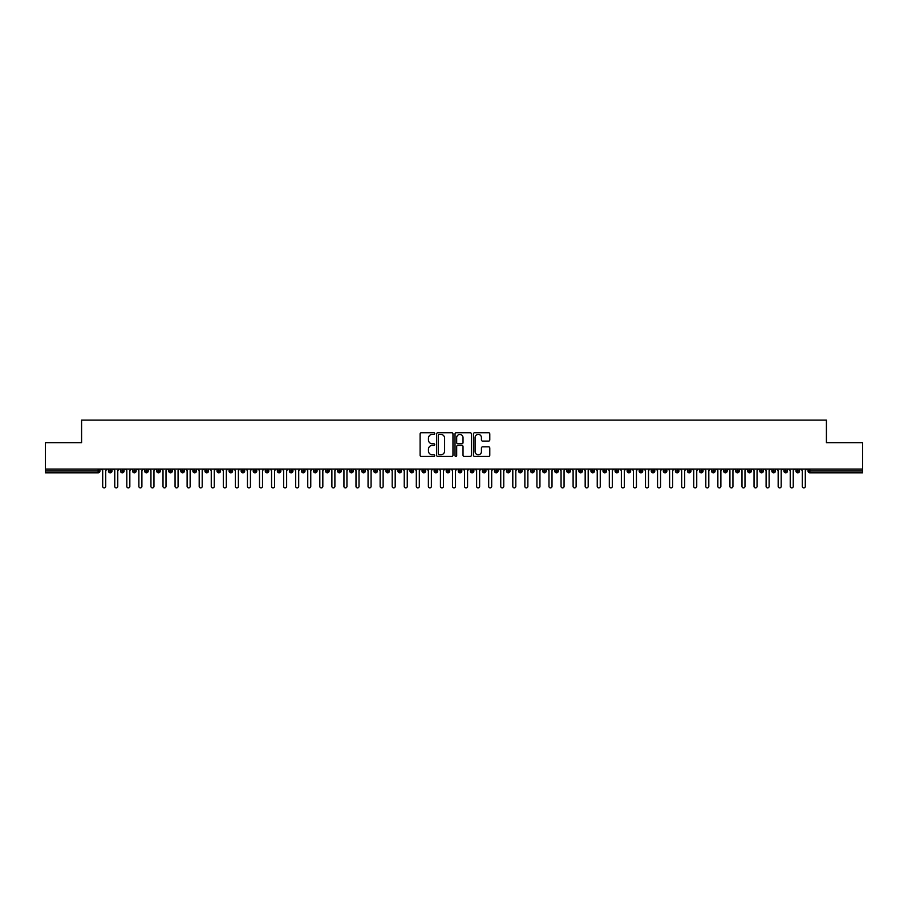 <?xml version="1.0" encoding="UTF-8"?>
<svg xmlns="http://www.w3.org/2000/svg" width="908" height="908" viewBox="0 0 908 908"><rect width="100%" height="100%" fill="white"/><g stroke="black" fill="none" stroke-linecap="round" stroke-linejoin="round"><path stroke-width="1.36" d="M434.705 433.581A0.829 0.829 0 0 0 433.876 432.753L421.289 432.753A1.18 1.18 0 0 0 420.109 433.933L420.109 455.249A1.18 1.18 0 0 0 421.289 456.429L433.876 456.429A0.829 0.829 0 0 0 434.705 455.6A0.829 0.829 0 0 0 433.876 454.772L432.242 454.772A3.791 3.791 0 0 1 428.451 450.981L428.451 449.21A3.791 3.791 0 0 1 432.242 445.419L433.876 445.419A0.829 0.829 0 0 0 434.705 444.591A0.829 0.829 0 0 0 433.876 443.762L432.242 443.762A3.791 3.791 0 0 1 428.451 439.971L428.451 438.201A3.791 3.791 0 0 1 432.242 434.41L433.876 434.41A0.829 0.829 0 0 0 434.705 433.581M488.606 441.095A1.18 1.18 0 0 0 489.787 439.915L489.787 433.933A1.18 1.18 0 0 0 488.606 432.753L474.634 432.753A1.18 1.18 0 0 0 473.443 433.933L473.443 455.249A1.18 1.18 0 0 0 474.634 456.429L488.606 456.429A1.18 1.18 0 0 0 489.787 455.249L489.787 448.03A1.18 1.18 0 0 0 488.606 446.838L482.625 446.838A1.18 1.18 0 0 0 481.433 448.03L481.433 451.605A3.167 3.167 0 0 1 478.266 454.772A3.167 3.167 0 0 1 475.1 451.605L475.1 437.577A3.167 3.167 0 0 1 478.266 434.41A3.167 3.167 0 0 1 481.433 437.577L481.433 439.915A1.18 1.18 0 0 0 482.625 441.095L488.606 441.095M45.4 469.073L862.6 469.073L862.6 442.661L826.416 442.661L826.416 420.109L81.584 420.109L81.584 442.661L45.4 442.661L45.4 471.002L98.143 471.002L98.143 469.073M452.967 433.933A1.18 1.18 0 0 0 451.775 432.753L437.815 432.753A1.18 1.18 0 0 0 436.623 433.933L436.623 455.249A1.18 1.18 0 0 0 437.815 456.429L451.775 456.429A1.18 1.18 0 0 0 452.967 455.249L452.967 433.933M456.225 432.753L470.185 432.753A1.18 1.18 0 0 1 471.377 433.933L471.377 455.249A1.18 1.18 0 0 1 470.185 456.429L464.215 456.429A1.18 1.18 0 0 1 463.023 455.249L463.023 446.6A1.18 1.18 0 0 0 461.843 445.419L457.882 445.419A1.18 1.18 0 0 0 456.69 446.6L456.69 455.6A0.829 0.829 0 0 1 455.861 456.429A0.829 0.829 0 0 1 455.033 455.6L455.033 433.933A1.18 1.18 0 0 1 456.225 432.753M99.948 471.002L98.143 471.002L98.143 472.818A1.805 1.805 0 0 0 99.948 471.002L99.948 469.073L99.948 471.002A1.805 1.805 0 0 1 98.143 472.818L45.4 472.818L45.4 471.002M862.6 469.073L862.6 472.818L809.857 472.818A1.805 1.805 0 0 1 808.052 471.002L808.052 469.073L808.052 471.002A1.805 1.805 0 0 0 809.857 472.818L809.857 471.002L862.6 471.002M110.265 469.073L110.265 472.818A1.805 1.805 0 0 1 108.449 471.002L108.449 469.073M112.013 469.073L112.013 471.002A1.805 1.805 0 0 1 110.265 472.818A1.805 1.805 0 0 0 112.013 471.014L108.449 471.002A1.805 1.805 0 0 0 110.265 472.818M122.33 469.073L122.33 472.818A1.805 1.805 0 0 1 120.514 471.002L120.514 469.073L120.514 471.002A1.805 1.805 0 0 0 122.33 472.818A1.805 1.805 0 0 0 124.078 471.014L124.078 469.073M134.384 469.073L134.384 472.818A1.805 1.805 0 0 1 132.579 471.002L132.579 469.073L132.579 471.002A1.805 1.805 0 0 0 134.384 472.818A1.805 1.805 0 0 0 136.132 471.014L136.132 469.073M146.449 469.073L146.449 472.818A1.805 1.805 0 0 1 144.644 471.002L144.644 469.073L144.644 471.002A1.805 1.805 0 0 0 146.449 472.818A1.805 1.805 0 0 0 148.197 471.014L148.197 469.073M158.514 469.073L158.514 472.818A1.805 1.805 0 0 1 156.698 471.002L156.698 469.073L156.698 471.002A1.805 1.805 0 0 0 158.514 472.818A1.805 1.805 0 0 0 160.262 471.014L160.262 469.073M170.568 469.073L170.568 472.818A1.805 1.805 0 0 1 168.763 471.002L168.763 469.073L168.763 471.002A1.805 1.805 0 0 0 170.568 472.818A1.805 1.805 0 0 0 172.327 471.014L172.327 469.073M182.633 469.073L182.633 472.818A1.805 1.805 0 0 1 180.828 471.002L180.828 469.073L180.828 471.002A1.805 1.805 0 0 0 182.633 472.818A1.805 1.805 0 0 0 184.381 471.014L184.381 469.073M194.698 469.073L194.698 472.818A1.805 1.805 0 0 1 192.893 471.002L192.893 469.073L192.893 471.002A1.805 1.805 0 0 0 194.698 472.818A1.805 1.805 0 0 0 196.446 471.014L196.446 469.073M206.763 469.073L206.763 472.818A1.805 1.805 0 0 1 204.947 471.002L204.947 469.073L204.947 471.002A1.805 1.805 0 0 0 206.763 472.818A1.805 1.805 0 0 0 208.511 471.014L208.511 469.073M218.817 469.073L218.817 472.818A1.805 1.805 0 0 1 217.012 471.002L217.012 469.073L217.012 471.002A1.805 1.805 0 0 0 218.817 472.818A1.805 1.805 0 0 0 220.576 471.014L220.576 469.073M230.882 469.073L230.882 472.818A1.805 1.805 0 0 1 229.077 471.002L229.077 469.073L229.077 471.002A1.805 1.805 0 0 0 230.882 472.818A1.805 1.805 0 0 0 232.63 471.014L232.63 469.073M242.947 469.073L242.947 472.818A1.805 1.805 0 0 1 241.131 471.002L241.131 469.073L241.131 471.002A1.805 1.805 0 0 0 242.947 472.818A1.805 1.805 0 0 0 244.695 471.014L244.695 469.073M255.012 469.073L255.012 472.818A1.805 1.805 0 0 1 253.196 471.002A1.805 1.805 0 0 0 255.012 472.818A1.805 1.805 0 0 1 253.196 471.002L253.196 469.073M256.76 469.073L256.76 471.014A1.805 1.805 0 0 1 255.012 472.818A1.805 1.805 0 0 0 256.76 471.014L253.196 471.002M267.066 472.818A1.805 1.805 0 0 1 265.261 471.002L265.261 469.073L265.261 471.002A1.805 1.805 0 0 0 267.066 472.818A1.805 1.805 0 0 0 268.813 471.014L268.813 469.073L268.813 471.002A1.805 1.805 0 0 1 267.066 472.818L267.066 471.002L268.813 471.002M279.131 469.073L279.131 472.818A1.805 1.805 0 0 1 277.326 471.002L277.326 469.073L277.326 471.002A1.805 1.805 0 0 0 279.131 472.818A1.805 1.805 0 0 0 280.878 471.014L280.878 469.073M291.196 469.073L291.196 472.818A1.805 1.805 0 0 1 289.38 471.002L289.38 469.073L289.38 471.002A1.805 1.805 0 0 0 291.196 472.818A1.805 1.805 0 0 0 292.944 471.014L292.944 469.073M303.261 469.073L303.261 471.002L301.445 471.002L301.445 469.073L301.445 471.002A1.805 1.805 0 0 0 303.261 472.818A1.805 1.805 0 0 0 305.009 471.014L305.009 469.073L305.009 471.002A1.805 1.805 0 0 1 303.261 472.818A1.805 1.805 0 0 1 301.445 471.002A1.805 1.805 0 0 0 303.261 472.818L303.261 471.002L305.009 471.002M315.314 469.073L315.314 472.818A1.805 1.805 0 0 1 313.51 471.002L313.51 469.073L313.51 471.002A1.805 1.805 0 0 0 315.314 472.818A1.805 1.805 0 0 0 317.062 471.014L317.062 469.073M327.379 469.073L327.379 472.818A1.805 1.805 0 0 1 325.575 471.002L325.575 469.073L325.575 471.002A1.805 1.805 0 0 0 327.379 472.818A1.805 1.805 0 0 0 329.127 471.014L329.127 469.073M339.444 469.073L339.444 472.818A1.805 1.805 0 0 1 337.628 471.002L337.628 469.073L337.628 471.002A1.805 1.805 0 0 0 339.444 472.818A1.805 1.805 0 0 0 341.192 471.014L341.192 469.073M351.498 469.073L351.498 472.818A1.805 1.805 0 0 1 349.694 471.002L349.694 469.073M353.257 469.073L353.257 471.002A1.805 1.805 0 0 1 351.498 472.818A1.805 1.805 0 0 0 353.257 471.014L349.694 471.002A1.805 1.805 0 0 0 351.498 472.818M363.563 469.073L363.563 472.818A1.805 1.805 0 0 1 361.759 471.002L361.759 469.073L361.759 471.002A1.805 1.805 0 0 0 363.563 472.818A1.805 1.805 0 0 0 365.311 471.014L365.311 469.073M375.628 469.073L375.628 472.818A1.805 1.805 0 0 1 373.812 471.002L373.812 469.073M377.376 469.073L377.376 471.002A1.805 1.805 0 0 1 375.628 472.818A1.805 1.805 0 0 0 377.376 471.014L373.812 471.002A1.805 1.805 0 0 0 375.628 472.818M387.693 469.073L387.693 472.818A1.805 1.805 0 0 1 385.877 471.002L385.877 469.073M389.441 469.073L389.441 471.002A1.805 1.805 0 0 1 387.693 472.818A1.805 1.805 0 0 0 389.441 471.014L385.877 471.002A1.805 1.805 0 0 0 387.693 472.818M399.747 469.073L399.747 472.818A1.805 1.805 0 0 1 397.942 471.002A1.805 1.805 0 0 0 399.747 472.818A1.805 1.805 0 0 1 397.942 471.002L397.942 469.073M401.495 469.073L401.495 471.014L401.495 469.073M411.812 469.073L411.812 472.818A1.805 1.805 0 0 1 410.007 471.002L410.007 469.073M413.56 469.073L413.56 471.002A1.805 1.805 0 0 1 411.812 472.818A1.805 1.805 0 0 0 413.56 471.014L410.007 471.002A1.805 1.805 0 0 0 411.812 472.818M423.877 469.073L423.877 472.818A1.805 1.805 0 0 1 422.061 471.002L422.061 469.073M425.625 469.073L425.625 471.002A1.805 1.805 0 0 1 423.877 472.818A1.805 1.805 0 0 0 425.625 471.014L422.061 471.002A1.805 1.805 0 0 0 423.877 472.818M435.942 469.073L435.942 472.818A1.805 1.805 0 0 1 434.126 471.002L434.126 469.073M437.69 469.073L437.69 471.002A1.805 1.805 0 0 1 435.942 472.818A1.805 1.805 0 0 0 437.69 471.014L434.126 471.002A1.805 1.805 0 0 0 435.942 472.818M447.996 469.073L447.996 472.818A1.805 1.805 0 0 1 446.191 471.002L446.191 469.073M449.744 469.073L449.744 471.002A1.805 1.805 0 0 1 447.996 472.818A1.805 1.805 0 0 0 449.744 471.014L446.191 471.002A1.805 1.805 0 0 0 447.996 472.818M460.061 469.073L460.061 472.818A1.805 1.805 0 0 1 458.256 471.002L458.256 469.073M461.809 469.073L461.809 471.014L461.809 469.073M472.126 469.073L472.126 472.818A1.805 1.805 0 0 1 470.31 471.002L470.31 469.073M473.874 469.073L473.874 471.002A1.805 1.805 0 0 1 472.126 472.818A1.805 1.805 0 0 0 473.874 471.014L470.31 471.002A1.805 1.805 0 0 0 472.126 472.818M484.18 469.073L484.18 472.818A1.805 1.805 0 0 1 482.375 471.002L482.375 469.073L482.375 471.002A1.805 1.805 0 0 0 484.18 472.818A1.805 1.805 0 0 0 485.939 471.014L485.939 469.073M496.245 469.073L496.245 472.818A1.805 1.805 0 0 1 494.44 471.002L494.44 469.073M497.993 469.073L497.993 471.014L497.993 469.073M508.31 469.073L508.31 472.818A1.805 1.805 0 0 1 506.505 471.002A1.805 1.805 0 0 0 508.31 472.818A1.805 1.805 0 0 1 506.505 471.002L506.505 469.073M510.058 469.073L510.058 471.014L510.058 469.073M520.375 469.073L520.375 472.818A1.805 1.805 0 0 1 518.559 471.002L518.559 469.073L518.559 471.002A1.805 1.805 0 0 0 520.375 472.818A1.805 1.805 0 0 0 522.123 471.014L522.123 469.073M532.428 469.073L532.428 472.818A1.805 1.805 0 0 1 530.624 471.002A1.805 1.805 0 0 0 532.428 472.818A1.805 1.805 0 0 1 530.624 471.002L530.624 469.073M534.188 469.073L534.188 471.014A1.805 1.805 0 0 1 532.428 472.818A1.805 1.805 0 0 0 534.188 471.014L530.624 471.002M544.494 469.073L544.494 472.818A1.805 1.805 0 0 1 542.689 471.002L542.689 469.073L542.689 471.002A1.805 1.805 0 0 0 544.494 472.818A1.805 1.805 0 0 0 546.241 471.014L546.241 469.073M556.559 469.073L556.559 472.818A1.805 1.805 0 0 1 554.743 471.002L554.743 469.073M558.307 469.073L558.307 471.014L558.307 469.073M568.624 469.073L568.624 472.818A1.805 1.805 0 0 1 566.808 471.002A1.805 1.805 0 0 0 568.624 472.818A1.805 1.805 0 0 1 566.808 471.002L566.808 469.073M570.372 469.073L570.372 471.014L570.372 469.073M580.677 469.073L580.677 472.818A1.805 1.805 0 0 1 578.873 471.002L578.873 469.073M582.425 469.073L582.425 471.014L582.425 469.073M592.742 469.073L592.742 472.818A1.805 1.805 0 0 1 590.938 471.002L590.938 469.073M594.49 469.073L594.49 471.014A1.805 1.805 0 0 1 592.742 472.818A1.805 1.805 0 0 0 594.49 471.014L590.938 471.002A1.805 1.805 0 0 0 592.742 472.818M604.807 469.073L604.807 472.818A1.805 1.805 0 0 1 602.991 471.002A1.805 1.805 0 0 0 604.807 472.818A1.805 1.805 0 0 1 602.991 471.002L602.991 469.073M606.555 469.073L606.555 471.002A1.805 1.805 0 0 1 604.807 472.818A1.805 1.805 0 0 0 606.555 471.014L602.991 471.002M616.873 469.073L616.873 472.818A1.805 1.805 0 0 1 615.057 471.002A1.805 1.805 0 0 0 616.873 472.818A1.805 1.805 0 0 1 615.057 471.002L615.057 469.073M618.62 469.073L618.62 471.014L618.62 469.073M628.926 469.073L628.926 472.818A1.805 1.805 0 0 1 627.122 471.002L627.122 469.073L627.122 471.002A1.805 1.805 0 0 0 628.926 472.818A1.805 1.805 0 0 0 630.674 471.014L630.674 469.073M640.991 469.073L640.991 472.818A1.805 1.805 0 0 1 639.187 471.002A1.805 1.805 0 0 0 640.991 472.818A1.805 1.805 0 0 1 639.187 471.002L639.187 469.073M642.739 469.073L642.739 471.014A1.805 1.805 0 0 1 640.991 472.818A1.805 1.805 0 0 0 642.739 471.014L639.187 471.002M653.056 469.073L653.056 472.818A1.805 1.805 0 0 1 651.24 471.002A1.805 1.805 0 0 0 653.056 472.818A1.805 1.805 0 0 1 651.24 471.002L651.24 469.073M654.804 469.073L654.804 471.014L654.804 469.073M665.11 469.073L665.11 472.818A1.805 1.805 0 0 1 663.305 471.002L663.305 469.073M666.869 469.073L666.869 471.014L666.869 469.073M677.175 469.073L677.175 472.818A1.805 1.805 0 0 1 675.37 471.002A1.805 1.805 0 0 0 677.175 472.818A1.805 1.805 0 0 1 675.37 471.002L675.37 469.073M678.923 469.073L678.923 471.014L678.923 469.073M689.24 469.073L689.24 472.818A1.805 1.805 0 0 1 687.424 471.002A1.805 1.805 0 0 0 689.24 472.818A1.805 1.805 0 0 1 687.424 471.002L687.424 469.073M690.988 469.073L690.988 471.014L690.988 469.073M701.305 469.073L701.305 472.818A1.805 1.805 0 0 1 699.489 471.002A1.805 1.805 0 0 0 701.305 472.818A1.805 1.805 0 0 1 699.489 471.002L699.489 469.073M703.053 469.073L703.053 471.014A1.805 1.805 0 0 1 701.305 472.818A1.805 1.805 0 0 0 703.053 471.014L699.489 471.002M713.359 469.073L713.359 472.818A1.805 1.805 0 0 1 711.554 471.002L711.554 469.073M715.107 469.073L715.107 471.014L715.107 469.073M725.424 469.073L725.424 472.818A1.805 1.805 0 0 1 723.619 471.002A1.805 1.805 0 0 0 725.424 472.818A1.805 1.805 0 0 1 723.619 471.002L723.619 469.073M727.172 469.073L727.172 471.014L727.172 469.073M737.489 469.073L737.489 472.818A1.805 1.805 0 0 1 735.673 471.002A1.805 1.805 0 0 0 737.489 472.818A1.805 1.805 0 0 1 735.673 471.002L735.673 469.073M739.237 469.073L739.237 471.014L739.237 469.073M749.554 469.073L749.554 472.818A1.805 1.805 0 0 1 747.738 471.002A1.805 1.805 0 0 0 749.554 472.818A1.805 1.805 0 0 1 747.738 471.002L747.738 469.073M751.302 469.073L751.302 471.014L751.302 469.073M761.608 469.073L761.608 472.818A1.805 1.805 0 0 1 759.803 471.002A1.805 1.805 0 0 0 761.608 472.818A1.805 1.805 0 0 1 759.803 471.002L759.803 469.073M763.356 469.073L763.356 471.014L763.356 469.073M773.673 469.073L773.673 472.818A1.805 1.805 0 0 1 771.868 471.002L771.868 469.073M775.421 469.073L775.421 471.014L775.421 469.073M785.738 469.073L785.738 472.818A1.805 1.805 0 0 1 783.922 471.002A1.805 1.805 0 0 0 785.738 472.818A1.805 1.805 0 0 1 783.922 471.002L783.922 469.073M787.486 469.073L787.486 471.014A1.805 1.805 0 0 1 785.738 472.818A1.805 1.805 0 0 0 787.486 471.014L783.922 471.002M797.791 469.073L797.791 472.818A1.805 1.805 0 0 1 795.987 471.002L795.987 469.073M799.551 469.073L799.551 471.014L799.551 469.073M267.066 469.073L267.066 471.002L265.261 471.002M399.747 472.818A1.805 1.805 0 0 0 401.495 471.014A1.805 1.805 0 0 1 399.747 472.818M460.061 472.818A1.805 1.805 0 0 0 461.809 471.014A1.805 1.805 0 0 1 460.061 472.818A1.805 1.805 0 0 1 458.256 471.002L461.809 471.002M496.245 472.818A1.805 1.805 0 0 0 497.993 471.014A1.805 1.805 0 0 1 496.245 472.818A1.805 1.805 0 0 1 494.44 471.002L497.993 471.002M508.31 472.818A1.805 1.805 0 0 0 510.058 471.014A1.805 1.805 0 0 1 508.31 472.818M556.559 472.818A1.805 1.805 0 0 0 558.307 471.014A1.805 1.805 0 0 1 556.559 472.818A1.805 1.805 0 0 1 554.743 471.002L558.307 471.002M568.624 472.818A1.805 1.805 0 0 0 570.372 471.014A1.805 1.805 0 0 1 568.624 472.818M580.677 472.818A1.805 1.805 0 0 0 582.425 471.014A1.805 1.805 0 0 1 580.677 472.818A1.805 1.805 0 0 1 578.873 471.002L582.425 471.002M616.873 472.818A1.805 1.805 0 0 0 618.62 471.014A1.805 1.805 0 0 1 616.873 472.818M653.056 472.818A1.805 1.805 0 0 0 654.804 471.014A1.805 1.805 0 0 1 653.056 472.818M665.11 472.818A1.805 1.805 0 0 0 666.869 471.014A1.805 1.805 0 0 1 665.11 472.818A1.805 1.805 0 0 1 663.305 471.002L666.869 471.002M677.175 472.818A1.805 1.805 0 0 0 678.923 471.014A1.805 1.805 0 0 1 677.175 472.818M689.24 472.818A1.805 1.805 0 0 0 690.988 471.014A1.805 1.805 0 0 1 689.24 472.818M713.359 472.818A1.805 1.805 0 0 0 715.107 471.014A1.805 1.805 0 0 1 713.359 472.818A1.805 1.805 0 0 1 711.554 471.002L715.107 471.002M725.424 472.818A1.805 1.805 0 0 0 727.172 471.014A1.805 1.805 0 0 1 725.424 472.818M737.489 472.818A1.805 1.805 0 0 0 739.237 471.014A1.805 1.805 0 0 1 737.489 472.818M749.554 472.818A1.805 1.805 0 0 0 751.302 471.014A1.805 1.805 0 0 1 749.554 472.818M761.608 472.818A1.805 1.805 0 0 0 763.356 471.014A1.805 1.805 0 0 1 761.608 472.818M773.673 472.818A1.805 1.805 0 0 0 775.421 471.014A1.805 1.805 0 0 1 773.673 472.818A1.805 1.805 0 0 1 771.868 471.002L775.421 471.002M797.791 472.818A1.805 1.805 0 0 0 799.551 471.014A1.805 1.805 0 0 1 797.791 472.818A1.805 1.805 0 0 1 795.987 471.002L799.551 471.002M439.109 434.41A0.829 0.829 0 0 0 438.28 435.238L438.28 453.943A0.829 0.829 0 0 0 439.109 454.772L440.834 454.772A3.791 3.791 0 0 0 444.614 450.981L444.614 438.201A3.791 3.791 0 0 0 440.834 434.41L439.109 434.41M463.023 437.633A3.167 3.167 0 0 0 459.857 434.467A3.167 3.167 0 0 0 456.69 437.633L456.69 442.582A1.18 1.18 0 0 0 457.882 443.762L461.843 443.762A1.18 1.18 0 0 0 463.023 442.582L463.023 437.633M102.695 486.382L102.695 470.582L102.695 486.382A1.51 1.51 0 0 0 104.204 487.891A1.51 1.51 0 0 0 105.714 486.382L105.714 470.582L105.714 486.382M107.212 469.073L105.714 470.582M102.695 470.582L101.185 469.073M114.76 486.382L114.76 470.582L114.76 486.382A1.51 1.51 0 0 0 116.269 487.891A1.51 1.51 0 0 0 117.768 486.382L117.768 470.582L117.768 486.382M126.814 486.382L126.814 470.582L126.814 486.382A1.51 1.51 0 0 0 128.323 487.891A1.51 1.51 0 0 0 129.833 486.382L129.833 470.582L129.833 486.382M138.879 486.382L138.879 470.582L138.879 486.382A1.51 1.51 0 0 0 140.388 487.891A1.51 1.51 0 0 0 141.898 486.382L141.898 470.582L141.898 486.382M150.944 486.382L150.944 470.582L150.944 486.382A1.51 1.51 0 0 0 152.453 487.891A1.51 1.51 0 0 0 153.963 486.382L153.963 470.582L153.963 486.382M119.277 469.073L117.768 470.582M114.76 470.582L113.25 469.073M131.342 469.073L129.833 470.582M126.814 470.582L125.315 469.073M143.407 469.073L141.898 470.582M138.879 470.582L137.369 469.073M155.461 469.073L153.963 470.582M150.944 470.582L149.434 469.073M163.009 486.382L163.009 470.582L163.009 486.382A1.51 1.51 0 0 0 164.507 487.891A1.51 1.51 0 0 0 166.016 486.382L166.016 470.582L166.016 486.382M167.526 469.073L166.016 470.582M163.009 470.582L161.499 469.073M175.062 486.382L175.062 470.582L175.062 486.382A1.51 1.51 0 0 0 176.572 487.891A1.51 1.51 0 0 0 178.082 486.382L178.082 470.582L178.082 486.382M187.127 486.382L187.127 470.582L187.127 486.382A1.51 1.51 0 0 0 188.637 487.891A1.51 1.51 0 0 0 190.147 486.382L190.147 470.582L190.147 486.382M199.192 486.382L199.192 470.582L199.192 486.382A1.51 1.51 0 0 0 200.702 487.891A1.51 1.51 0 0 0 202.2 486.382L202.2 470.582L202.2 486.382M211.258 486.382L211.258 470.582L211.258 486.382A1.51 1.51 0 0 0 212.756 487.891A1.51 1.51 0 0 0 214.265 486.382L214.265 470.582L214.265 486.382M179.591 469.073L178.082 470.582M175.062 470.582L173.564 469.073M191.656 469.073L190.147 470.582M187.127 470.582L185.618 469.073M203.71 469.073L202.2 470.582M199.192 470.582L197.683 469.073M215.775 469.073L214.265 470.582M211.258 470.582L209.748 469.073M223.311 486.382L223.311 470.582L223.311 486.382A1.51 1.51 0 0 0 224.821 487.891A1.51 1.51 0 0 0 226.33 486.382L226.33 470.582L226.33 486.382M235.376 486.382L235.376 470.582L235.376 486.382A1.51 1.51 0 0 0 236.886 487.891A1.51 1.51 0 0 0 238.395 486.382L238.395 470.582L238.395 486.382M247.441 486.382L247.441 470.582L247.441 486.382A1.51 1.51 0 0 0 248.951 487.891A1.51 1.51 0 0 0 250.449 486.382L250.449 470.582L250.449 486.382M259.495 486.382L259.495 470.582L259.495 486.382A1.51 1.51 0 0 0 261.005 487.891A1.51 1.51 0 0 0 262.514 486.382L262.514 470.582L262.514 486.382M271.56 486.382L271.56 470.582L271.56 486.382A1.51 1.51 0 0 0 273.07 487.891A1.51 1.51 0 0 0 274.579 486.382L274.579 470.582L274.579 486.382M227.84 469.073L226.33 470.582M223.311 470.582L221.802 469.073M239.905 469.073L238.395 470.582M235.376 470.582L233.867 469.073M251.959 469.073L250.449 470.582M247.441 470.582L245.932 469.073M264.024 469.073L262.514 470.582M259.495 470.582L257.997 469.073M276.089 469.073L274.579 470.582M271.56 470.582L270.051 469.073M283.625 486.382L283.625 470.582L283.625 486.382A1.51 1.51 0 0 0 285.135 487.891A1.51 1.51 0 0 0 286.644 486.382L286.644 470.582L286.644 486.382M288.142 469.073L286.644 470.582M283.625 470.582L282.116 469.073M295.69 486.382L295.69 470.582L295.69 486.382A1.51 1.51 0 0 0 297.2 487.891A1.51 1.51 0 0 0 298.698 486.382L298.698 470.582L298.698 486.382M300.207 469.073L298.698 470.582M295.69 470.582L294.181 469.073M307.744 486.382L307.744 470.582L307.744 486.382A1.51 1.51 0 0 0 309.253 487.891A1.51 1.51 0 0 0 310.763 486.382L310.763 470.582L310.763 486.382M312.273 469.073L310.763 470.582M307.744 470.582L306.246 469.073M319.809 486.382L319.809 470.582L319.809 486.382A1.51 1.51 0 0 0 321.319 487.891A1.51 1.51 0 0 0 322.828 486.382L322.828 470.582L322.828 486.382M324.338 469.073L322.828 470.582M319.809 470.582L318.299 469.073M331.874 486.382L331.874 470.582L331.874 486.382A1.51 1.51 0 0 0 333.384 487.891A1.51 1.51 0 0 0 334.893 486.382L334.893 470.582L334.893 486.382M336.391 469.073L334.893 470.582M331.874 470.582L330.364 469.073M343.939 486.382L343.939 470.582L343.939 486.382A1.51 1.51 0 0 0 345.437 487.891A1.51 1.51 0 0 0 346.947 486.382L346.947 470.582L346.947 486.382M348.456 469.073L346.947 470.582M343.939 470.582L342.429 469.073M355.993 486.382L355.993 470.582L355.993 486.382A1.51 1.51 0 0 0 357.502 487.891A1.51 1.51 0 0 0 359.012 486.382L359.012 470.582L359.012 486.382M360.521 469.073L359.012 470.582M355.993 470.582L354.483 469.073M368.058 486.382L368.058 470.582L368.058 486.382A1.51 1.51 0 0 0 369.567 487.891A1.51 1.51 0 0 0 371.077 486.382L371.077 470.582L371.077 486.382M372.586 469.073L371.077 470.582M368.058 470.582L366.548 469.073M380.123 486.382L380.123 470.582L380.123 486.382A1.51 1.51 0 0 0 381.632 487.891A1.51 1.51 0 0 0 383.131 486.382L383.131 470.582L383.131 486.382M384.64 469.073L383.131 470.582M380.123 470.582L378.613 469.073M392.188 486.382L392.188 470.582L392.188 486.382A1.51 1.51 0 0 0 393.686 487.891A1.51 1.51 0 0 0 395.196 486.382L395.196 470.582L395.196 486.382M396.705 469.073L395.196 470.582M392.188 470.582L390.678 469.073M404.242 486.382L404.242 470.582L404.242 486.382A1.51 1.51 0 0 0 405.751 487.891A1.51 1.51 0 0 0 407.261 486.382L407.261 470.582L407.261 486.382M408.77 469.073L407.261 470.582M404.242 470.582L402.732 469.073M416.307 486.382L416.307 470.582L416.307 486.382A1.51 1.51 0 0 0 417.816 487.891A1.51 1.51 0 0 0 419.326 486.382L419.326 470.582L419.326 486.382M420.824 469.073L419.326 470.582M416.307 470.582L414.797 469.073M428.372 486.382L428.372 470.582L428.372 486.382A1.51 1.51 0 0 0 429.881 487.891A1.51 1.51 0 0 0 431.379 486.382L431.379 470.582L431.379 486.382M432.889 469.073L431.379 470.582M428.372 470.582L426.862 469.073M440.425 486.382L440.425 470.582L440.425 486.382A1.51 1.51 0 0 0 441.935 487.891A1.51 1.51 0 0 0 443.445 486.382L443.445 470.582L443.445 486.382M444.954 469.073L443.445 470.582M440.425 470.582L438.927 469.073M452.49 486.382L452.49 470.582L452.49 486.382A1.51 1.51 0 0 0 454 487.891A1.51 1.51 0 0 0 455.51 486.382L455.51 470.582L455.51 486.382M457.019 469.073L455.51 470.582M452.49 470.582L450.981 469.073M464.555 486.382L464.555 470.582L464.555 486.382A1.51 1.51 0 0 0 466.065 487.891A1.51 1.51 0 0 0 467.575 486.382L467.575 470.582L467.575 486.382M469.073 469.073L467.575 470.582M464.555 470.582L463.046 469.073M476.621 486.382L476.621 470.582L476.621 486.382A1.51 1.51 0 0 0 478.119 487.891A1.51 1.51 0 0 0 479.628 486.382L479.628 470.582L479.628 486.382M481.138 469.073L479.628 470.582M476.621 470.582L475.111 469.073M488.674 486.382L488.674 470.582L488.674 486.382A1.51 1.51 0 0 0 490.184 487.891A1.51 1.51 0 0 0 491.693 486.382L491.693 470.582L491.693 486.382M493.203 469.073L491.693 470.582M488.674 470.582L487.176 469.073M500.739 486.382L500.739 470.582L500.739 486.382A1.51 1.51 0 0 0 502.249 487.891A1.51 1.51 0 0 0 503.758 486.382L503.758 470.582L503.758 486.382M505.268 469.073L503.758 470.582M500.739 470.582L499.23 469.073M512.804 486.382L512.804 470.582L512.804 486.382A1.51 1.51 0 0 0 514.314 487.891A1.51 1.51 0 0 0 515.812 486.382L515.812 470.582L515.812 486.382M517.322 469.073L515.812 470.582M512.804 470.582L511.295 469.073M524.869 486.382L524.869 470.582L524.869 486.382A1.51 1.51 0 0 0 526.368 487.891A1.51 1.51 0 0 0 527.877 486.382L527.877 470.582L527.877 486.382M529.387 469.073L527.877 470.582M524.869 470.582L523.36 469.073M536.923 486.382L536.923 470.582L536.923 486.382A1.51 1.51 0 0 0 538.433 487.891A1.51 1.51 0 0 0 539.942 486.382L539.942 470.582L539.942 486.382M541.452 469.073L539.942 470.582M536.923 470.582L535.414 469.073M548.988 486.382L548.988 470.582L548.988 486.382A1.51 1.51 0 0 0 550.498 487.891A1.51 1.51 0 0 0 552.007 486.382L552.007 470.582L552.007 486.382M553.517 469.073L552.007 470.582M548.988 470.582L547.479 469.073M561.053 486.382L561.053 470.582L561.053 486.382A1.51 1.51 0 0 0 562.563 487.891A1.51 1.51 0 0 0 564.061 486.382L564.061 470.582L564.061 486.382M565.571 469.073L564.061 470.582M561.053 470.582L559.544 469.073M573.107 486.382L573.107 470.582L573.107 486.382A1.51 1.51 0 0 0 574.616 487.891A1.51 1.51 0 0 0 576.126 486.382L576.126 470.582L576.126 486.382M577.636 469.073L576.126 470.582M573.107 470.582L571.609 469.073M585.172 486.382L585.172 470.582L585.172 486.382A1.51 1.51 0 0 0 586.682 487.891A1.51 1.51 0 0 0 588.191 486.382L588.191 470.582L588.191 486.382M589.701 469.073L588.191 470.582M585.172 470.582L583.662 469.073M597.237 486.382L597.237 470.582L597.237 486.382A1.51 1.51 0 0 0 598.747 487.891A1.51 1.51 0 0 0 600.256 486.382L600.256 470.582L600.256 486.382M601.754 469.073L600.256 470.582M597.237 470.582L595.727 469.073M609.302 486.382L609.302 470.582L609.302 486.382A1.51 1.51 0 0 0 610.8 487.891A1.51 1.51 0 0 0 612.31 486.382L612.31 470.582L612.31 486.382M613.819 469.073L612.31 470.582M609.302 470.582L607.793 469.073M621.356 486.382L621.356 470.582L621.356 486.382A1.51 1.51 0 0 0 622.865 487.891A1.51 1.51 0 0 0 624.375 486.382L624.375 470.582L624.375 486.382M625.884 469.073L624.375 470.582M621.356 470.582L619.858 469.073M633.421 486.382L633.421 470.582L633.421 486.382A1.51 1.51 0 0 0 634.93 487.891A1.51 1.51 0 0 0 636.44 486.382L636.44 470.582L636.44 486.382M637.949 469.073L636.44 470.582M633.421 470.582L631.911 469.073M645.486 486.382L645.486 470.582L645.486 486.382A1.51 1.51 0 0 0 646.995 487.891A1.51 1.51 0 0 0 648.505 486.382L648.505 470.582L648.505 486.382M650.003 469.073L648.505 470.582M645.486 470.582L643.976 469.073M657.551 486.382L657.551 470.582L657.551 486.382A1.51 1.51 0 0 0 659.049 487.891A1.51 1.51 0 0 0 660.559 486.382L660.559 470.582L660.559 486.382M662.068 469.073L660.559 470.582M657.551 470.582L656.041 469.073M669.605 486.382L669.605 470.582L669.605 486.382A1.51 1.51 0 0 0 671.114 487.891A1.51 1.51 0 0 0 672.624 486.382L672.624 470.582L672.624 486.382M674.133 469.073L672.624 470.582M669.605 470.582L668.095 469.073M681.67 486.382L681.67 470.582L681.67 486.382A1.51 1.51 0 0 0 683.179 487.891A1.51 1.51 0 0 0 684.689 486.382L684.689 470.582L684.689 486.382M686.198 469.073L684.689 470.582M681.67 470.582L680.16 469.073M693.735 486.382L693.735 470.582L693.735 486.382A1.51 1.51 0 0 0 695.244 487.891A1.51 1.51 0 0 0 696.742 486.382L696.742 470.582L696.742 486.382M698.252 469.073L696.742 470.582M693.735 470.582L692.225 469.073M705.8 486.382L705.8 470.582L705.8 486.382A1.51 1.51 0 0 0 707.298 487.891A1.51 1.51 0 0 0 708.808 486.382L708.808 470.582L708.808 486.382M710.317 469.073L708.808 470.582M705.8 470.582L704.29 469.073M717.853 486.382L717.853 470.582L717.853 486.382A1.51 1.51 0 0 0 719.363 487.891A1.51 1.51 0 0 0 720.873 486.382L720.873 470.582L720.873 486.382M722.382 469.073L720.873 470.582M717.853 470.582L716.344 469.073M729.918 486.382L729.918 470.582L729.918 486.382A1.51 1.51 0 0 0 731.428 487.891A1.51 1.51 0 0 0 732.938 486.382L732.938 470.582L732.938 486.382M734.436 469.073L732.938 470.582M729.918 470.582L728.409 469.073M741.984 486.382L741.984 470.582L741.984 486.382A1.51 1.51 0 0 0 743.493 487.891A1.51 1.51 0 0 0 744.991 486.382L744.991 470.582L744.991 486.382M746.501 469.073L744.991 470.582M741.984 470.582L740.474 469.073M754.037 486.382L754.037 470.582L754.037 486.382A1.51 1.51 0 0 0 755.547 487.891A1.51 1.51 0 0 0 757.056 486.382L757.056 470.582L757.056 486.382M758.566 469.073L757.056 470.582M754.037 470.582L752.539 469.073M766.102 486.382L766.102 470.582L766.102 486.382A1.51 1.51 0 0 0 767.612 487.891A1.51 1.51 0 0 0 769.121 486.382L769.121 470.582L769.121 486.382M770.631 469.073L769.121 470.582M766.102 470.582L764.593 469.073M778.167 486.382L778.167 470.582L778.167 486.382A1.51 1.51 0 0 0 779.677 487.891A1.51 1.51 0 0 0 781.186 486.382L781.186 470.582L781.186 486.382M782.685 469.073L781.186 470.582M778.167 470.582L776.658 469.073M790.232 486.382L790.232 470.582L790.232 486.382A1.51 1.51 0 0 0 791.731 487.891A1.51 1.51 0 0 0 793.24 486.382L793.24 470.582L793.24 486.382M794.75 469.073L793.24 470.582M790.232 470.582L788.723 469.073M802.286 486.382L802.286 470.582L802.286 486.382A1.51 1.51 0 0 0 803.796 487.891A1.51 1.51 0 0 0 805.305 486.382L805.305 470.582L805.305 486.382M806.815 469.073L805.305 470.582M802.286 470.582L800.788 469.073M809.857 469.073L809.857 471.002L808.052 471.002M120.514 471.002A1.805 1.805 0 0 0 122.33 472.818A1.805 1.805 0 0 0 124.078 471.014L120.514 471.002M132.579 471.002A1.805 1.805 0 0 0 134.384 472.818A1.805 1.805 0 0 0 136.132 471.014L132.579 471.002M144.644 471.002A1.805 1.805 0 0 0 146.449 472.818A1.805 1.805 0 0 0 148.197 471.014L144.644 471.002M156.698 471.002A1.805 1.805 0 0 0 158.514 472.818A1.805 1.805 0 0 0 160.262 471.014L156.698 471.002M168.763 471.002L172.327 471.002A1.805 1.805 0 0 1 170.568 472.818M180.828 471.002A1.805 1.805 0 0 0 182.633 472.818A1.805 1.805 0 0 0 184.381 471.014L180.828 471.002M192.893 471.002L196.446 471.002A1.805 1.805 0 0 1 194.698 472.818M204.947 471.002A1.805 1.805 0 0 0 206.763 472.818A1.805 1.805 0 0 0 208.511 471.014L204.947 471.002M217.012 471.002A1.805 1.805 0 0 0 218.817 472.818A1.805 1.805 0 0 0 220.576 471.014L217.012 471.002M229.077 471.002A1.805 1.805 0 0 0 230.882 472.818A1.805 1.805 0 0 0 232.63 471.014L229.077 471.002M241.131 471.002A1.805 1.805 0 0 0 242.947 472.818A1.805 1.805 0 0 0 244.695 471.014L241.131 471.002M277.326 471.002L280.878 471.002A1.805 1.805 0 0 1 279.131 472.818M289.38 471.002A1.805 1.805 0 0 0 291.196 472.818A1.805 1.805 0 0 0 292.944 471.014L289.38 471.002M313.51 471.002L317.062 471.002A1.805 1.805 0 0 1 315.314 472.818M325.575 471.002A1.805 1.805 0 0 0 327.379 472.818A1.805 1.805 0 0 0 329.127 471.014L325.575 471.002M337.628 471.002L341.192 471.002A1.805 1.805 0 0 1 339.444 472.818M361.759 471.002L365.311 471.002A1.805 1.805 0 0 1 363.563 472.818M397.942 471.002L401.495 471.002M482.375 471.002L485.939 471.002A1.805 1.805 0 0 1 484.18 472.818M506.505 471.002L510.058 471.002M518.559 471.002A1.805 1.805 0 0 0 520.375 472.818A1.805 1.805 0 0 0 522.123 471.014L518.559 471.002M542.689 471.002L546.241 471.002A1.805 1.805 0 0 1 544.494 472.818M566.808 471.002L570.372 471.002M615.057 471.002L618.62 471.002M627.122 471.002A1.805 1.805 0 0 0 628.926 472.818A1.805 1.805 0 0 0 630.674 471.014L627.122 471.002M651.24 471.002L654.804 471.002M675.37 471.002L678.923 471.002M687.424 471.002L690.988 471.002M723.619 471.002L727.172 471.002M735.673 471.002L739.237 471.002M747.738 471.002L751.302 471.002M759.803 471.002L763.356 471.002"/></g></svg>

